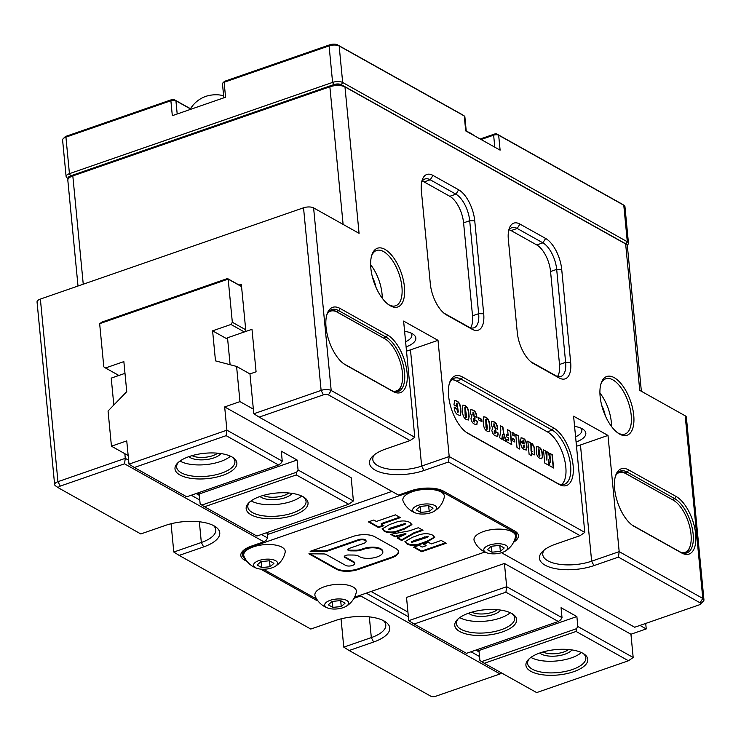 <?xml version="1.0" encoding="UTF-8"?>
<svg xmlns="http://www.w3.org/2000/svg" width="741" height="741" viewBox="0 0 741 741"><rect width="100%" height="100%" fill="white"/><g stroke="black" fill="none" stroke-linecap="round" stroke-linejoin="round"><path stroke-width="1.11" d="M614.206 377.651A31.085 14.431 -109.1 0 1 633.731 415.275A31.085 14.431 -109.1 0 1 619.643 434.096A31.085 14.431 -109.1 0 1 618.448 433.365A31.085 14.431 -109.1 0 1 601.108 383.347A31.085 14.431 -109.1 0 1 614.206 377.651M617.623 432.781A29.251 13.579 70.9 0 0 617.957 432.966A29.251 13.579 70.9 0 0 624.987 434.05A29.251 13.579 70.9 0 0 630.146 408.671A29.251 13.579 70.9 0 0 612.835 379.846A29.251 13.579 70.9 0 0 605.814 378.771A29.251 13.579 70.9 0 0 600.821 384.32M384.922 249.365A31.085 14.431 -109.1 0 1 404.447 286.989A31.085 14.431 -109.1 0 1 390.359 305.811A31.085 14.431 -109.1 0 1 389.164 305.079A31.085 14.431 -109.1 0 1 371.825 255.061A31.085 14.431 -109.1 0 1 384.922 249.365M388.34 304.495A29.251 13.579 70.9 0 0 388.673 304.681A29.251 13.579 70.9 0 0 395.694 305.764A29.251 13.579 70.9 0 0 400.862 280.385A29.251 13.579 70.9 0 0 383.551 251.56A29.251 13.579 70.9 0 0 376.53 250.477A29.251 13.579 70.9 0 0 371.537 256.025M382.245 298.206A29.251 13.579 70.9 0 0 370.63 264.741M611.529 426.492A29.251 13.579 70.9 0 0 599.914 393.026M574.581 426.381A22.675 9.29 -5.5 0 1 583.019 429.261A22.675 9.29 -5.5 0 1 576.081 442.016M575.59 436.847A19.016 7.799 174.5 0 0 581.861 430.215A19.016 7.799 174.5 0 0 580.907 428.131M404.595 331.273A22.675 9.29 -5.5 0 1 413.024 334.154A22.675 9.29 -5.5 0 1 406.096 346.899M405.605 341.74A19.016 7.799 174.5 0 0 411.876 335.108A19.016 7.799 174.5 0 0 410.922 333.015M601.72 405.401A19.016 8.827 -109.1 0 1 605.277 415.664M372.436 277.115A19.016 8.827 -109.1 0 1 375.993 287.378M641.363 391.276L627.386 246.086A10.967 4.502 174.5 0 0 626.025 244.187A10.967 4.502 174.5 0 0 625.645 243.956L344.973 86.91A10.967 4.502 174.5 0 0 329.865 86.78L72.822 175.923A10.967 4.502 174.5 0 0 68.802 178.164A10.967 4.502 174.5 0 0 67.829 180.295L78.009 286.017M55.797 486.013A7.317 3.001 -5.5 0 1 55.538 485.855A7.317 3.001 -5.5 0 1 54.63 484.595L37.05 301.985A7.317 3.001 -5.5 0 1 40.375 299.077L303.532 207.804A7.317 3.001 -5.5 0 1 313.61 207.897L359.07 233.332L344.973 86.91L343.278 85.78L623.959 242.826A9.142 3.751 -5.5 0 1 624.274 243.02A9.142 3.751 -5.5 0 1 624.561 243.233M259.155 417.127L253.802 413.756L321.122 390.414A7.317 3.001 -5.5 0 1 331.19 390.507L414.803 437.283L403.613 321.075L438.005 340.323L449.194 456.53L584.788 532.39L573.599 416.192L607.99 435.43L619.18 551.637L702.792 598.413A7.317 3.001 -5.5 0 1 703.95 599.84A7.317 3.001 -5.5 0 1 703.302 601.257L700.31 604.211A3.659 1.501 174.5 0 0 700.05 602.794L618.42 557.121L593.939 565.615A35.475 14.542 -5.5 0 1 551.675 567.782A35.475 14.542 -5.5 0 1 542.597 551.415A35.475 14.542 -5.5 0 1 555.593 544.153L580.073 535.669L448.425 462.014L423.954 470.507A35.475 14.542 -5.5 0 1 381.689 472.675A35.475 14.542 -5.5 0 1 372.612 456.308A35.475 14.542 -5.5 0 1 385.607 449.046L410.088 440.562L328.448 394.888A3.659 1.501 174.5 0 0 323.419 394.842L259.155 417.127L398.501 495.09L410.746 490.848A23.768 9.744 -5.5 0 1 443.479 491.135L514.643 530.954A23.768 9.744 -5.5 0 1 515.467 531.454A23.768 9.744 -5.5 0 1 513.541 542.292M623.959 242.826L625.645 243.956L639.742 390.368L685.203 415.812A7.317 3.001 -5.5 0 1 686.37 417.229L703.95 599.84M387.562 335.034A31.085 14.431 -109.1 0 1 407.078 372.649A31.085 14.431 -109.1 0 1 392.999 391.47L345.556 364.933A31.085 14.431 -109.1 0 1 344.37 364.192A31.085 14.431 -109.1 0 1 327.022 314.184A31.085 14.431 -109.1 0 1 340.128 308.488L387.562 335.034L386.191 337.22L338.757 310.683A29.251 13.579 70.9 0 0 331.727 309.599A29.251 13.579 70.9 0 0 326.735 315.147M676.144 496.498A31.085 14.431 -109.1 0 1 695.66 534.113A31.085 14.431 -109.1 0 1 681.581 552.934L634.139 526.397A31.085 14.431 -109.1 0 1 632.953 525.665A31.085 14.431 -109.1 0 1 615.604 475.648A31.085 14.431 -109.1 0 1 628.711 469.951L676.144 496.498L674.773 498.684L627.34 472.147A29.251 13.579 70.9 0 0 620.31 471.063A29.251 13.579 70.9 0 0 615.317 476.611M553.601 427.928A31.085 14.431 -109.1 0 1 573.117 465.552A31.085 14.431 -109.1 0 1 559.029 484.373L468.108 433.494A31.085 14.431 -109.1 0 1 466.913 432.763A31.085 14.431 -109.1 0 1 449.574 382.745A31.085 14.431 -109.1 0 1 462.671 377.058L553.601 427.928L552.23 430.123L461.3 379.244A29.251 13.579 70.9 0 0 454.279 378.169A29.251 13.579 70.9 0 0 449.287 383.718M508.345 239.575A25.602 11.884 -109.1 0 1 509.15 228.765A25.602 11.884 -109.1 0 1 519.941 224.078L545.635 238.454A25.602 11.884 -109.1 0 1 561.715 269.437L570.663 362.405A25.602 11.884 -109.1 0 1 559.066 377.901L533.372 363.525A25.602 11.884 -109.1 0 1 532.39 362.914A25.602 11.884 -109.1 0 1 517.292 332.542L508.345 239.575M421.37 190.919A25.602 11.884 -109.1 0 1 422.185 180.1A25.602 11.884 -109.1 0 1 432.976 175.413L458.67 189.798A25.602 11.884 -109.1 0 1 474.74 220.772L483.697 313.739A25.602 11.884 -109.1 0 1 472.091 329.236L446.397 314.86A25.602 11.884 -109.1 0 1 445.415 314.258A25.602 11.884 -109.1 0 1 430.326 283.877L421.37 190.919M369.324 616.864L371.324 637.593L343.778 647.143L341.055 618.855M199.338 521.757L201.339 542.486L173.792 552.036L171.069 523.748M68.802 178.164L70.302 176.691A9.142 3.751 -5.5 0 1 73.655 174.82L330.69 85.669A9.142 3.751 -5.5 0 1 343.278 85.78M247.207 561.585L244.586 560.122A23.768 9.744 -5.5 0 1 242.918 550.896A23.768 9.744 -5.5 0 1 251.625 546.034L263.861 541.791L124.516 463.82L60.253 486.105A3.659 1.501 174.5 0 0 59.048 488.199A3.659 1.501 174.5 0 0 59.169 488.273L140.809 533.946L165.289 525.462A35.475 14.542 -5.5 0 1 215.372 526.647A35.475 14.542 -5.5 0 1 203.636 546.914L179.155 555.398L310.794 629.053L335.275 620.569A35.475 14.542 -5.5 0 1 385.357 621.755A35.475 14.542 -5.5 0 1 373.621 642.021L349.141 650.515L430.771 696.188A3.659 1.501 174.5 0 0 435.81 696.234L500.064 673.949L360.719 595.977L353.976 598.311M318.028 600.988A23.768 9.744 -5.5 0 1 315.74 599.932L260.647 569.107M501.5 552.721L634.704 627.247L698.967 604.962A3.659 1.501 174.5 0 0 700.31 604.211M54.63 484.595A7.317 3.001 -5.5 0 1 57.955 481.678L125.275 458.336L128.61 460.198M124.831 453.687L125.275 458.336L124.516 463.82M124.988 373.344L111.233 378.114L113.827 405.031L111.233 378.114L117.347 375.993L117.208 374.529M253.802 413.756L249.958 373.918L256.08 371.797L251.986 329.3L245.873 331.422L241.334 284.275L239.111 285.044M191.234 495.238L199.764 500.008M261.406 534.493L267.594 537.957L266.223 540.152L263.861 541.791M391.924 491.413L267.279 534.641L267.594 537.957M366.258 593.161L408.374 616.725M471.007 651.774L479.538 656.545M514.495 540.143A21.943 8.994 174.5 0 0 516.588 535.743L516.431 534.085A21.943 8.994 174.5 0 0 514.504 530.88M243.743 550.146A21.943 8.994 174.5 0 0 242.474 553.666L242.631 555.324A21.943 8.994 174.5 0 0 245.521 559.233M373.621 642.021L371.324 637.593A31.817 13.042 174.5 0 0 385.792 624.922A31.817 13.042 174.5 0 0 383.384 620.606M203.636 546.914L201.339 542.486A31.817 13.042 174.5 0 0 215.807 529.815A31.817 13.042 174.5 0 0 213.399 525.499M374.325 454.807A31.817 13.042 174.5 0 0 372.788 459.503A31.817 13.042 174.5 0 0 389.849 469.238A31.817 13.042 174.5 0 0 421.657 466.08L449.194 456.53L448.425 462.014M406.503 351.086A31.817 13.042 174.5 0 0 410.468 349.872L438.005 340.323M544.311 549.915A31.817 13.042 174.5 0 0 542.773 554.611A31.817 13.042 174.5 0 0 559.844 564.355A31.817 13.042 174.5 0 0 591.642 561.187L619.18 551.637L618.42 557.121M576.489 446.193A31.817 13.042 174.5 0 0 580.453 444.98L607.99 435.43M173.792 552.036L179.155 555.398M414.803 437.283L410.088 440.562M584.788 532.39L580.073 535.669M343.778 647.143L349.141 650.515M500.064 673.949L501.518 672.939M360.848 595.032L360.719 595.977M557.519 376.437A21.943 10.189 70.9 0 0 559.511 364.479L550.554 271.512A21.943 10.189 70.9 0 0 536.78 244.956L511.086 230.581A21.943 10.189 70.9 0 0 509.243 229.784M530.815 361.719L555.685 375.641A21.943 10.189 70.9 0 0 560.956 376.447A21.943 10.189 70.9 0 0 565.624 362.358L556.676 269.391A21.943 10.189 70.9 0 0 542.894 242.835L517.199 228.46A21.943 10.189 70.9 0 0 511.929 227.654A21.943 10.189 70.9 0 0 508.622 230.831M422.277 181.128A21.943 10.189 -109.1 0 1 424.111 181.925L449.806 196.3A21.943 10.189 -109.1 0 1 463.588 222.856L472.536 315.814A21.943 10.189 -109.1 0 1 470.554 327.772M443.84 313.063L468.72 326.985A21.943 10.189 70.9 0 0 473.99 327.791A21.943 10.189 70.9 0 0 478.658 313.693L469.701 220.735A21.943 10.189 70.9 0 0 455.928 194.179L430.234 179.794A21.943 10.189 70.9 0 0 424.964 178.989A21.943 10.189 70.9 0 0 421.657 182.166M632.129 525.082A29.251 13.579 70.9 0 0 632.453 525.267L679.886 551.804A29.251 13.579 70.9 0 0 686.916 552.888A29.251 13.579 70.9 0 0 692.085 527.509A29.251 13.579 70.9 0 0 674.773 498.684L672.328 499.536A29.251 13.579 -109.1 0 1 673.449 500.221L674.421 500.879A28.158 13.069 70.9 0 0 673.337 500.212L625.904 473.666A28.158 13.069 70.9 0 0 616.253 474.648M343.546 363.609A29.251 13.579 70.9 0 0 343.87 363.803L391.313 390.34A29.251 13.579 70.9 0 0 398.334 391.424A29.251 13.579 70.9 0 0 403.502 366.045A29.251 13.579 70.9 0 0 386.191 337.22L383.745 338.072A29.251 13.579 -109.1 0 1 384.866 338.757L385.839 339.415A28.158 13.069 70.9 0 0 384.755 338.748L337.322 312.202A28.158 13.069 70.9 0 0 327.67 313.184M466.089 432.179A29.251 13.579 70.9 0 0 466.422 432.364L557.343 483.243A29.251 13.579 70.9 0 0 564.373 484.318A29.251 13.579 70.9 0 0 569.533 458.938A29.251 13.579 70.9 0 0 552.23 430.123L547.33 431.818A29.251 13.579 -109.1 0 1 548.451 432.503A29.251 13.579 -109.1 0 1 548.618 432.614M293.899 515.171A31.085 12.745 -5.5 0 1 256.868 517.07A31.085 12.745 -5.5 0 1 248.911 502.731A31.085 12.745 -5.5 0 1 260.295 496.368A31.085 12.745 -5.5 0 1 304.19 497.406A31.085 12.745 -5.5 0 1 293.899 515.171M249.717 501.981A29.251 11.995 174.5 0 0 247.818 506.909A29.251 11.995 174.5 0 0 263.509 515.866A29.251 11.995 174.5 0 0 292.751 512.957A29.251 11.995 174.5 0 0 306.052 501.305A29.251 11.995 174.5 0 0 303.245 496.831M292.093 493.376A17.191 7.049 -5.5 0 1 285.109 497.683A17.191 7.049 -5.5 0 1 260.008 496.47M263.148 495.46A15.357 6.298 174.5 0 0 283.96 495.47A15.357 6.298 174.5 0 0 288.823 492.987M220.938 453.566A17.191 7.049 -5.5 0 1 213.945 457.873A17.191 7.049 -5.5 0 1 188.853 456.651M191.984 455.65A15.357 6.298 174.5 0 0 212.806 455.659A15.357 6.298 174.5 0 0 217.669 453.177M222.735 475.352A31.085 12.745 -5.5 0 1 185.713 477.26A31.085 12.745 -5.5 0 1 177.747 462.912A31.085 12.745 -5.5 0 1 189.14 456.558A31.085 12.745 -5.5 0 1 233.026 457.595A31.085 12.745 -5.5 0 1 222.735 475.352M178.562 462.171A29.251 11.995 174.5 0 0 176.654 467.099A29.251 11.995 174.5 0 0 192.345 476.055A29.251 11.995 174.5 0 0 221.587 473.138A29.251 11.995 174.5 0 0 234.897 461.495A29.251 11.995 174.5 0 0 232.09 457.012M251.143 500.87A29.251 11.995 174.5 0 0 291.63 501.333A29.251 11.995 174.5 0 0 301.633 496.007M179.989 461.05A29.251 11.995 174.5 0 0 220.475 461.523A29.251 11.995 174.5 0 0 230.479 456.187M134.343 467.497L186.723 496.803L278.523 464.968L226.144 435.662L134.343 467.497L128.99 464.135L126.748 440.886L111.446 446.193L108.056 411.005L126.748 391.646L123.858 361.608L105.5 367.971L118.884 375.465M278.523 464.968L280.876 463.329L282.247 461.134L281.293 451.176L297.104 460.022L298.067 469.989L353.411 500.953L351.169 477.713L224.671 406.929L226.903 430.169L282.247 461.134M226.144 435.662L226.903 430.169L128.99 464.135M348.687 504.223L296.307 474.916L204.516 506.761L256.895 536.067L348.687 504.223L353.411 500.953M197.523 493.052L199.181 493.988L200.144 503.945L201.83 505.075L296.696 472.174L298.067 469.989M268.659 534.159L266.26 532.816M199.32 495.358L196.087 493.552M128.156 455.548L111.446 446.193M105.5 367.971L103.805 366.841L99.655 323.687L102.008 322.048L227.468 278.533L241.538 286.406M241.557 286.6L228.172 279.107L232.331 322.27L245.706 329.764M244.345 331.949L230.96 324.465L212.593 330.829L215.492 360.867L236.583 366.434L239.964 401.622L224.671 406.929M227.654 339.258L212.593 330.829M230.108 364.72L227.515 337.785L251.986 329.3L256.08 371.797L249.958 373.918L236.583 366.434M253.348 409.115L239.964 401.622M227.468 278.533L228.172 279.107L99.655 323.687M230.96 324.465L232.331 322.27M296.696 472.174L296.307 474.916M204.516 506.761L201.83 505.075M297.104 460.022L199.181 493.988M468.905 613.085A31.085 12.745 -5.5 0 1 512.8 614.122A31.085 12.745 -5.5 0 1 502.509 631.888A31.085 12.745 -5.5 0 1 465.478 633.787A31.085 12.745 -5.5 0 1 457.521 619.448A31.085 12.745 -5.5 0 1 468.905 613.085M458.327 618.707A29.251 11.995 174.5 0 0 456.428 623.635A29.251 11.995 174.5 0 0 472.119 632.582A29.251 11.995 174.5 0 0 501.361 629.674A29.251 11.995 174.5 0 0 514.671 618.022A29.251 11.995 174.5 0 0 511.864 613.548M500.703 610.102A17.191 7.049 -5.5 0 1 493.719 614.409A17.191 7.049 -5.5 0 1 468.618 613.187M471.758 612.186A15.357 6.298 174.5 0 0 492.57 612.196A15.357 6.298 174.5 0 0 497.433 609.713M571.867 649.913A17.191 7.049 -5.5 0 1 564.874 654.22A17.191 7.049 -5.5 0 1 539.781 652.997M542.912 651.997A15.357 6.298 174.5 0 0 563.725 652.006A15.357 6.298 174.5 0 0 568.597 649.524M540.059 652.904A31.085 12.745 -5.5 0 1 583.954 653.942A31.085 12.745 -5.5 0 1 573.664 671.698A31.085 12.745 -5.5 0 1 536.632 673.606A31.085 12.745 -5.5 0 1 528.676 659.258A31.085 12.745 -5.5 0 1 540.059 652.904M529.491 658.517A29.251 11.995 174.5 0 0 527.583 663.445A29.251 11.995 174.5 0 0 543.273 672.402A29.251 11.995 174.5 0 0 572.515 669.484A29.251 11.995 174.5 0 0 585.825 657.841A29.251 11.995 174.5 0 0 583.019 653.358M459.753 617.586A29.251 11.995 174.5 0 0 500.24 618.059A29.251 11.995 174.5 0 0 510.253 612.724M530.908 657.397A29.251 11.995 174.5 0 0 571.394 657.869A29.251 11.995 174.5 0 0 581.407 652.534M628.461 660.759L576.081 631.452L484.281 663.288L536.66 692.594L628.461 660.759L633.175 657.48L630.943 634.24L646.235 628.933L645.707 623.431M484.281 663.288L481.604 661.611L576.461 628.711L577.832 626.515L633.175 657.48M477.297 649.588L478.955 650.515L479.909 660.481L481.604 661.611M576.461 628.711L576.081 631.452M414.108 624.033L466.487 653.34L558.288 621.495L505.908 592.189L414.108 624.033L408.754 620.662L406.522 597.422L504.436 563.466L630.943 634.24M577.832 626.515L576.878 616.558L561.057 607.713L562.021 617.67L560.65 619.865L558.288 621.495M408.754 620.662L506.677 586.705L504.436 563.466M505.908 592.189L506.677 586.705L562.021 617.67M639.965 625.423L646.235 628.933M371.111 591.475L407.93 612.085M475.861 650.089L479.084 651.895M478.955 650.515L576.878 616.558M345.834 555.389A3.436 1.408 174.5 0 0 344.269 556.76A3.436 1.408 174.5 0 0 344.815 557.427L353.939 562.539A4.937 2.019 -5.5 0 1 354.726 563.493A4.937 2.019 -5.5 0 1 351.299 565.791A4.937 2.019 -5.5 0 1 345.676 565.402L326.105 554.444A3.946 1.621 174.5 0 0 323.622 553.935L308.895 553.805L336.516 569.264A15.802 6.474 174.5 0 0 358.274 569.458L391.322 557.992A15.802 6.474 174.5 0 0 398.51 551.702A15.802 6.474 174.5 0 0 396.009 548.636L374.659 536.688A15.802 6.474 174.5 0 0 352.901 536.493L310.136 551.323L324.864 551.452A3.946 1.621 174.5 0 0 327.828 550.998L358.477 540.365A4.937 2.019 -5.5 0 1 363.414 539.874A4.937 2.019 -5.5 0 1 366.063 541.384A4.937 2.019 -5.5 0 1 363.812 543.348L349.335 548.368A3.436 1.408 174.5 0 0 347.779 549.739A3.436 1.408 174.5 0 0 350.474 550.85L355.523 550.896A7.901 3.242 174.5 0 0 361.451 549.979L363.442 549.285A12.634 5.178 -5.5 0 1 376.067 548.025A12.634 5.178 -5.5 0 1 382.838 551.897A12.634 5.178 -5.5 0 1 374.066 557.76A12.634 5.178 -5.5 0 1 359.7 556.769L358.412 556.056A7.901 3.242 174.5 0 0 353.457 555.037L348.409 554.99A3.436 1.408 174.5 0 0 345.834 555.389M344.333 556.417A3.436 1.408 174.5 0 0 344.75 556.769L353.874 561.873A4.937 2.019 -5.5 0 1 354.661 562.836L354.726 563.493M389.599 524.535L393.712 523.109C399.834 520.488 405.225 520.256 409.884 522.414L411.922 524.628L404.373 529.083L400.26 530.51C394.249 533.122 388.923 533.39 384.264 531.306L382.143 528.954L389.599 524.535M412.394 537.299L416.507 535.873C422.629 533.242 428.029 533.011 432.688 535.178L434.717 537.382L427.168 541.838L423.065 543.264C417.053 545.885 411.718 546.145 407.068 544.061L404.947 541.708L412.394 537.299M516.588 535.743A21.943 8.994 174.5 0 0 513.105 531.482L441.951 491.672A21.943 8.994 174.5 0 0 411.737 491.403L252.616 546.589A21.943 8.994 174.5 0 0 242.631 555.324M263.351 569.236L316.703 599.08M354.559 597.218L484.892 552.017M446.184 543.246L421.703 551.73L413.617 547.21L419.017 545.33L422.148 547.08L426.131 545.7L423.37 544.153L428.502 542.375L431.253 543.922L441.219 540.467L446.184 543.246M395.148 536.873L390.627 534.344L409.467 530.815L418.415 527.712L423.018 530.278L414.136 533.363L401.659 540.522L397.139 537.994L405.938 534.131L395.148 536.873L395.083 536.215L391.47 534.187M378.494 527.555L368.379 521.896L373.788 520.025L376.363 521.46L395.435 514.847L400.399 517.626L381.328 524.239L383.903 525.684L378.494 527.555L378.429 526.897L369.074 521.655M312.007 550.674L324.799 550.795A3.946 1.621 174.5 0 0 327.763 550.331L358.412 539.698A4.937 2.019 -5.5 0 1 363.349 539.207A4.937 2.019 -5.5 0 1 365.998 540.717L366.063 541.384M310.034 553.814L336.451 568.597A15.802 6.474 174.5 0 0 358.218 568.792L391.257 557.334A15.802 6.474 174.5 0 0 398.454 551.369M347.844 549.396A3.436 1.408 174.5 0 0 350.41 550.192L355.458 550.23A7.901 3.242 174.5 0 0 361.386 549.313L363.377 548.618A12.634 5.178 -5.5 0 1 376.002 547.367A12.634 5.178 -5.5 0 1 382.773 551.23L382.838 551.897M445.424 542.82L421.638 551.072L421.703 551.73M421.638 551.072L414.302 546.969M424.065 543.913L426.131 545.7M434.643 537.049L427.112 541.171L423 542.597C416.988 545.219 411.653 545.487 407.004 543.394L407.068 544.061M407.004 543.394L404.957 541.393M428.085 536.188L413.45 540.745L411.57 542.18M424.612 536.873L424.676 537.54L411.598 542.468L411.542 541.801M413.45 540.745L413.515 541.412M428.076 536.095L428.141 536.762L424.676 537.54M411.598 542.468L425.584 537.883L428.168 536.799L428.103 536.141M422.259 529.861L414.071 532.696L414.136 533.363M414.071 532.696L401.594 539.856L401.659 540.522M401.594 539.856L397.769 537.707M395.083 536.215L405.883 533.464L405.938 534.131M411.848 524.295L404.308 528.416L400.196 529.843C394.184 532.464 388.858 532.723 384.199 530.639L384.264 531.306M384.199 530.639L382.152 528.629M405.281 523.433L390.655 527.99L388.775 529.426M401.807 524.119L401.872 524.776L388.803 529.713L388.738 529.046M390.655 527.99L390.711 528.648M405.281 523.341L405.336 524.007L401.872 524.776M388.803 529.713L402.789 525.128L405.373 524.044L405.308 523.378M399.64 517.199L381.263 523.581L381.328 524.239M383.143 525.258L378.429 526.897M274.763 566.624A21.674 21.674 0 0 0 285.155 552.323A20.841 8.54 174.5 0 0 281.913 547.173A20.841 8.54 174.5 0 0 256.951 545.83A20.841 8.54 174.5 0 0 244.002 556.287A21.674 21.674 0 0 0 256.932 568.338A12.069 4.946 174.5 0 0 274.763 566.624A12.069 4.946 174.5 0 0 275.624 560.678A12.069 4.946 174.5 0 0 259.007 560.529A12.069 4.946 174.5 0 0 255.432 567.68A12.069 4.946 174.5 0 0 256.932 568.338M257.127 565.022L260.962 561.622L269.363 560.78L273.929 563.336L270.095 566.735L261.693 567.578L257.127 565.022M269.529 560.872L270.095 566.735M261.119 561.604L261.693 567.578M345.917 606.434A21.674 21.674 0 0 0 356.31 592.142A20.841 8.54 174.5 0 0 353.068 586.983A20.841 8.54 174.5 0 0 328.106 585.64A20.841 8.54 174.5 0 0 315.157 596.107A21.674 21.674 0 0 0 328.087 608.148A12.069 4.946 174.5 0 0 345.917 606.434A12.069 4.946 174.5 0 0 346.779 600.488A12.069 4.946 174.5 0 0 330.162 600.34A12.069 4.946 174.5 0 0 326.586 607.49A12.069 4.946 174.5 0 0 328.087 608.148M328.282 604.832L332.116 601.433L340.527 600.59L345.084 603.146L341.249 606.546L332.848 607.388L328.282 604.832M340.684 600.682L341.249 606.546M332.274 601.423L332.848 607.388M505.038 551.248A21.674 21.674 0 0 0 515.43 536.956A20.841 8.54 174.5 0 0 512.188 531.797A20.841 8.54 174.5 0 0 487.226 530.454A20.841 8.54 174.5 0 0 474.277 540.921A21.674 21.674 0 0 0 487.207 552.962A12.069 4.946 174.5 0 0 505.038 551.248A12.069 4.946 174.5 0 0 505.899 545.302A12.069 4.946 174.5 0 0 489.282 545.154A12.069 4.946 174.5 0 0 485.707 552.304A12.069 4.946 174.5 0 0 487.207 552.962M487.402 549.655L491.237 546.256L499.638 545.404L504.204 547.96L500.37 551.36L491.968 552.202L487.402 549.655M499.805 545.496L500.37 551.36M491.394 546.237L491.968 552.202M433.874 511.438A21.674 21.674 0 0 0 444.276 497.146A20.841 8.54 174.5 0 0 441.034 491.987A20.841 8.54 174.5 0 0 416.072 490.644A20.841 8.54 174.5 0 0 403.123 501.101A21.674 21.674 0 0 0 416.053 513.152A12.069 4.946 174.5 0 0 433.874 511.438A12.069 4.946 174.5 0 0 434.745 505.492A12.069 4.946 174.5 0 0 418.128 505.343A12.069 4.946 174.5 0 0 414.552 512.494A12.069 4.946 174.5 0 0 416.053 513.152M416.247 509.836L420.082 506.436L428.483 505.594L433.05 508.15L429.215 511.549L420.814 512.392L416.247 509.836M428.65 505.686L429.215 511.549M420.23 506.427L420.814 512.392M681.516 552.582A28.158 13.069 70.9 0 0 690.13 546.182A28.158 13.069 70.9 0 0 691.02 534.289A28.158 13.069 70.9 0 0 674.421 500.879M619.124 471.619A29.251 13.579 -109.1 0 1 624.885 472.99L673.337 500.212M690.13 546.182L689.778 547.303A29.251 13.579 -109.1 0 1 685.647 553.184M392.934 391.118A28.158 13.069 70.9 0 0 401.557 384.718L401.196 385.839A29.251 13.579 -109.1 0 1 397.065 391.72M330.551 310.155A29.251 13.579 -109.1 0 1 336.303 311.526L384.755 338.748M401.557 384.718A28.158 13.069 70.9 0 0 385.839 339.415M561.409 484.633A28.89 13.412 70.9 0 0 564.901 479.214A28.89 13.412 70.9 0 0 565.809 467.006A28.89 13.412 70.9 0 0 548.775 432.725A28.89 13.412 70.9 0 0 547.673 432.04L456.743 381.17A28.89 13.412 70.9 0 0 451.76 379.753M473.304 412.172L473.027 414.664L474.87 417.331L475.046 419.202L473.703 418.609L474.212 421.981L474.49 419.776L477.269 421.333L476.861 424.778L474.685 424.158C472.841 423.519 471.6 421.694 470.952 418.684L471.822 416.729L470.276 412.542L470.943 409.597L473.101 410.134C475.194 411.033 476.426 413.163 476.815 416.525L476.917 417.591L474.129 416.025L473.916 413.811L472.897 412.228M473.573 418.721L473.286 420.619L474.305 422.027M481.669 419.36L481.9 421.703L478.371 419.73L478.14 417.387L481.669 419.36L481.567 421.518M490.014 428.215L489.329 431.66L487.272 431.206C485.151 430.178 483.901 427.974 483.512 424.574L483.076 420.11L483.827 416.757L485.726 417.202C487.791 418.072 489.069 420.184 489.56 423.546L490.014 428.215L489.171 431.697M527.87 441.358L530.223 442.673L530.306 443.498L532.279 443.396L534.437 447.508L534.493 454.835L533.325 454.613L531.51 452.742L531.806 455.826L529.111 454.326L527.833 441.062L530.964 443.192M548.572 459.346L548.535 465.191L544.755 463.069L543.477 449.815L545.987 451.213L546.895 460.198L547.006 451.788L548.775 452.77L550.591 462.115L549.794 453.344L552.304 454.752L553.573 468.006L549.979 465.996L548.572 459.346L548.238 465.024M542.542 455.752L541.828 458.744L539.92 458.299C538.04 457.475 536.845 455.548 536.336 452.51L536.771 446.536L538.726 447.008C540.689 447.805 541.866 449.796 542.273 452.973L542.542 455.752L541.671 458.79M523.341 440.173L523.053 442.664L520.451 441.21L521.155 437.774L523.081 438.255C525.017 439.089 526.23 441.071 526.712 444.202L527.018 447.36L526.332 450.028L524.35 449.592C522.377 448.694 521.145 446.638 520.664 443.414L520.525 441.988L524.146 444.016L523.915 441.617L522.914 440.219M518.515 435.847L519.793 449.102L517.005 447.545L515.727 434.282L518.515 435.847L519.46 448.916M514.625 439.422L514.875 442.071L512.837 440.932L512.577 438.283L514.625 439.422L514.541 441.886M514.032 433.337L514.291 435.995L512.244 434.847L511.994 432.198L514.032 433.337L513.958 435.801M507.613 429.743L510.484 431.355L511.762 444.619L506.937 441.914L506.677 439.265L508.632 440.349L508.391 437.857L506.622 436.866L506.381 434.374L508.15 435.356L507.613 429.743M502.417 434.3L502.157 439.237L499.582 437.792L500.805 430.475L500.342 425.677L502.944 427.131L503.408 431.938L506.27 441.534L503.685 440.098L502.417 434.3L501.852 439.348M494.164 423.843L493.886 426.334L495.729 429.002L495.905 430.873L494.562 430.28L495.071 433.652L495.349 431.447L498.137 433.003L497.72 436.449L495.544 435.828C493.701 435.189 492.459 433.365 491.811 430.354L492.682 428.4L491.135 424.213L491.802 421.268L493.96 421.814C496.053 422.703 497.294 424.834 497.674 428.196L497.776 429.261L494.988 427.696L494.775 425.482L493.756 423.898M494.432 430.391L494.145 432.29L495.164 433.698M469.146 416.544L468.469 419.99L466.413 419.536C464.292 418.508 463.042 416.303 462.653 412.904L462.217 408.439L462.968 405.086L464.866 405.531C466.932 406.401 468.21 408.513 468.701 411.876L469.146 416.544L468.312 420.027M454.187 407.365L456.734 408.791L457.892 412.7L458.262 411.348L456.993 403.197L456.827 406.494L453.946 404.882L454.659 400.548L456.743 400.992C458.975 402.002 460.272 404.308 460.661 407.921L461.032 411.811L460.318 415.395L458.17 414.923C456.021 413.969 454.724 411.764 454.279 408.3L454.159 407.068L457.04 408.68L457.994 412.746M564.837 479.39A29.251 13.579 -109.1 0 1 564.781 479.584A29.251 13.579 -109.1 0 1 561.743 484.66M452.001 379.522A29.251 13.579 -109.1 0 1 456.41 380.948L547.673 432.04M543.505 450.102L545.987 451.213M545.682 451.325L546.895 460.198M547.006 452.066L548.775 452.77M548.47 452.881L550.591 462.115M549.822 453.64L552.304 454.752M551.999 454.854L553.24 467.821M536.632 446.601L538.726 447.008M538.42 447.11C540.384 447.907 541.56 449.898 541.967 453.084L542.273 452.973M541.967 453.084L542.236 455.863M539.578 456.539L538.809 454.974L538.392 448.944L538.929 448.898L539.68 456.391M539.346 456.484L539.948 455.335L538.929 448.898M530.306 443.498L532.279 443.396M531.964 443.498L534.131 447.62L534.326 454.872M531.473 455.641L531.51 452.742M530.806 444.628L531.89 452.038L531.186 444.563M530.88 444.665L531.01 450.861L531.584 452.14L532.251 451.269M520.553 442.284L524.146 444.016M523.035 440.274L522.914 441.228M522.609 441.34L522.72 442.479M521.006 437.838L523.081 438.255M522.775 438.357C524.711 439.2 525.925 441.182 526.406 444.304L526.712 444.202M526.406 444.304L526.175 450.074M523.73 447.749L524.313 445.73L523.387 445.211L523.155 446.138L524.137 447.694M523.387 445.211L524.054 447.842M515.755 434.578L518.209 435.949M512.605 438.57L514.319 439.533M512.022 432.485L513.726 433.448M507.641 430.039L510.484 431.355M510.178 431.457L511.429 444.424M506.705 439.552L508.632 440.349M506.409 434.661L508.15 435.356M500.37 425.973L502.944 427.131M502.639 427.242L503.408 431.938M503.102 432.04L505.862 441.312M491.653 421.323L493.96 421.814M493.654 421.916C495.748 422.815 496.989 424.936 497.368 428.298L497.674 428.196M497.368 428.298L497.443 429.067M493.858 423.954L493.886 426.334M493.58 426.436L495.729 429.002M495.423 429.104L495.572 430.688M495.377 431.734L498.137 433.003M497.832 433.105L498.248 434.17M497.943 434.282L497.554 436.486M483.678 416.822L485.726 417.202M485.42 417.313C487.485 418.174 488.764 420.286 489.255 423.657L489.708 428.317M485.651 419.369L486.309 427.224L487.143 429.206M485.772 419.425L486.003 427.335L487.032 429.326M486.707 429.252L487.43 427.853L486.087 419.323M478.167 417.683L481.363 419.471M470.794 409.653L473.101 410.134M472.795 410.245C474.888 411.135 476.12 413.265 476.5 416.627L476.815 416.525M476.5 416.627L476.574 417.396M472.999 412.274L473.027 414.664M472.721 414.765L474.87 417.331M474.564 417.433L474.712 419.017M474.518 420.064L477.269 421.333M476.963 421.434L477.389 422.5M477.084 422.611L476.695 424.815M462.819 405.151L464.866 405.531M464.561 405.642C466.626 406.503 467.904 408.615 468.395 411.977L468.84 416.646M464.792 407.698L465.45 415.553L466.284 417.535M464.913 407.754L465.144 415.664L466.172 417.655M465.848 417.572L466.571 416.173L465.218 407.652M456.688 403.299L456.493 406.309M454.511 400.612L456.743 400.992M456.437 401.094C458.67 402.104 459.966 404.419 460.356 408.022L460.661 407.921M460.356 408.022L460.726 411.922L460.161 415.432M190.418 108.881A28.158 11.541 -5.5 0 1 189.761 108.529L175.923 100.785A3.659 1.501 174.5 0 0 170.884 100.739L65.93 137.141A7.317 3.001 174.5 0 0 63.244 138.641L64.745 137.159A5.483 2.251 -5.5 0 1 66.755 136.038L171.708 99.637A1.825 0.75 -5.5 0 1 174.228 99.655L188.066 107.399A29.983 12.291 174.5 0 0 190.594 108.594M67.274 177.997A7.317 3.001 -5.5 0 1 67.023 177.84A7.317 3.001 -5.5 0 1 66.116 176.58A7.317 3.001 -5.5 0 1 69.441 173.663L332.598 82.399A7.317 3.001 -5.5 0 1 342.675 82.492L627.303 241.742A7.317 3.001 -5.5 0 1 628.461 243.159A7.317 3.001 -5.5 0 1 627.812 244.576L627.118 245.271M63.244 138.641A7.317 3.001 174.5 0 0 62.596 140.058L66.116 176.58M466.256 131.213L464.857 116.68A3.659 1.501 174.5 0 0 464.403 116.05A3.659 1.501 174.5 0 0 464.274 115.967L339.156 45.97A7.317 3.001 174.5 0 0 329.087 45.877L224.125 82.279A3.659 1.501 174.5 0 0 222.791 83.029A3.659 1.501 174.5 0 0 222.467 83.733L223.819 97.821M222.791 83.029L224.282 81.547A1.825 0.75 -5.5 0 1 224.958 81.167L224.125 82.279L225.57 97.219L172.32 115.679L170.884 100.739L171.708 99.637M628.461 243.159L624.95 206.637A7.317 3.001 174.5 0 0 624.042 205.377A7.317 3.001 174.5 0 0 623.783 205.22L498.665 135.214A3.659 1.501 174.5 0 0 493.636 135.168L481.094 139.521M480.196 139.012L494.46 134.065A1.825 0.75 -5.5 0 1 496.979 134.084L498.665 135.214L500.11 150.154L465.719 130.907L464.274 115.967L462.588 114.846A1.825 0.75 -5.5 0 1 462.653 114.883A1.825 0.75 -5.5 0 1 462.708 114.92M224.958 81.167L329.912 44.766A5.483 2.251 -5.5 0 1 337.47 44.84L462.588 114.846M496.979 134.084L622.097 204.09A5.483 2.251 -5.5 0 1 622.292 204.201A5.483 2.251 -5.5 0 1 622.459 204.331M626.766 244.799A5.483 2.251 174.5 0 0 625.932 243.928L341.305 84.678A5.483 2.251 174.5 0 0 333.746 84.613L70.59 175.876A5.483 2.251 174.5 0 0 68.367 178.664M190.029 109.538A29.445 29.445 0 0 1 204.831 96.728A14.153 5.798 -5.5 0 1 220.957 95.181A29.445 29.445 0 0 1 223.625 95.802M313.61 207.897L331.19 390.507L328.448 394.888M700.05 602.794L702.792 598.413L685.203 415.812M323.419 394.842L321.122 390.414L303.532 207.804M40.375 299.077L57.955 481.678L60.253 486.105M343.111 224.403L329.865 86.78L330.69 85.669M73.655 174.82L72.822 175.923L83.251 284.201M410.468 349.872L421.657 466.08L423.954 470.507M580.453 444.98L591.642 561.187L593.939 565.615M245.252 559.057L244.586 560.122M316.379 598.904L315.74 599.932M511.086 230.581L517.199 228.46L519.941 224.078M536.78 244.956L542.894 242.835L545.635 238.454M550.554 271.512L556.676 269.391L561.715 269.437M559.511 364.479L565.624 362.358L570.663 362.405M449.806 196.3L455.928 194.179L458.67 189.798M463.588 222.856L469.701 220.735L474.74 220.772M472.536 315.814L478.658 313.693L483.697 313.739M424.111 181.925L430.234 179.794L432.976 175.413M468.72 326.985L472.091 329.236M446.397 314.86L444.47 313.573M533.372 363.525L531.436 362.238M555.685 375.641L559.066 377.901M625.904 473.666L624.885 472.99L627.34 472.147L628.711 469.951M337.322 312.202L336.303 311.526L338.757 310.683L340.128 308.488M456.743 381.17L461.3 379.244L462.671 377.058M392.999 391.47L391.313 390.34M343.87 363.803L345.556 364.933M681.581 552.934L679.886 551.804M632.453 525.267L634.139 526.397M559.029 484.373L557.343 483.243M466.422 432.364L468.108 433.494M344.75 556.769L344.815 557.427M513.105 531.482L512.967 530.019M441.951 491.672L441.821 490.338M411.737 491.403L411.653 490.542M252.616 546.589L252.533 545.719M324.799 550.795L324.864 551.452M327.763 550.331L327.828 550.998M391.257 557.334L391.322 557.992M358.218 568.792L358.274 569.458M336.451 568.597L336.516 569.264M353.874 561.873L353.939 562.539M363.377 548.618L363.442 549.285M361.386 549.313L361.451 549.979M355.458 550.23L355.523 550.896M350.41 550.192L350.474 550.85M358.412 539.698L358.477 540.365M427.112 541.171L427.168 541.838M423 542.597L423.065 543.264M404.308 528.416L404.373 529.083M400.196 529.843L400.26 530.51M188.066 107.399L189.761 108.529L189.863 109.603M66.755 136.038L65.93 137.141L69.441 173.663L70.59 175.876M329.912 44.766L329.087 45.877L332.598 82.399L333.746 84.613M337.47 44.84L339.156 45.97L342.675 82.492L341.305 84.678M622.097 204.09L623.783 205.22L627.303 241.742L625.932 243.928M174.228 99.655L175.923 100.785L177.192 113.994M494.793 147.181L493.636 135.168L494.46 134.065M59.048 488.199L55.538 485.855M624.274 243.02L626.025 244.187M622.292 204.201L624.042 205.377M462.653 114.883L464.403 116.05M68.329 178.72L67.023 177.84M474.472 135.807A29.445 29.445 0 0 0 466.367 131.277"/></g></svg>
